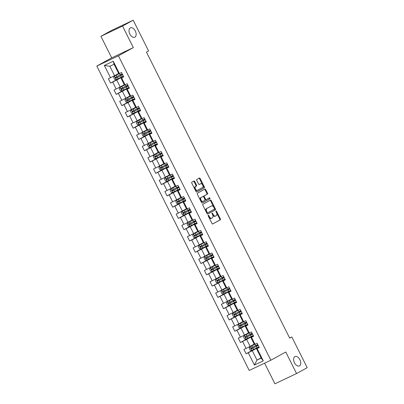 <?xml version="1.0" encoding="UTF-8"?>
<svg xmlns="http://www.w3.org/2000/svg" width="404" height="404" viewBox="0 0 404 404"><rect width="100%" height="100%" fill="white"/><g stroke="black" fill="none" stroke-linecap="round" stroke-linejoin="round"><path stroke-width="0.61" d="M208.262 215.276A0.556 0.333 64.7 0 0 208.217 215.938L211.994 223.478A0.793 0.475 64.7 0 0 212.751 223.962L220.291 219.811A0.793 0.475 64.7 0 0 220.357 218.872L216.579 211.332A0.556 0.333 64.7 0 0 215.994 211.656L216.483 212.63A2.54 1.525 64.7 0 1 216.281 215.635L215.655 215.983A2.54 1.525 64.7 0 1 215.605 216.009A2.54 1.525 64.7 0 1 213.181 214.448L212.691 213.474A0.556 0.333 64.7 0 0 212.105 213.797L212.595 214.771A2.54 1.525 64.7 0 1 212.393 217.776L211.767 218.125A2.54 1.525 64.7 0 1 211.716 218.15A2.54 1.525 64.7 0 1 209.292 216.589L208.802 215.615A0.556 0.333 64.7 0 0 208.262 215.276M134.896 37.158A5.176 3.111 64.7 0 0 135.345 31.113A5.176 3.111 64.7 0 0 130.361 27.851A5.176 3.111 64.7 0 0 130.26 27.901A5.176 3.111 64.7 0 0 129.81 33.946A5.176 3.111 64.7 0 0 134.795 37.208A5.176 3.111 64.7 0 0 134.896 37.158M299.495 365.852A5.176 3.111 64.7 0 0 299.945 359.807A5.176 3.111 64.7 0 0 294.96 356.545A5.176 3.111 64.7 0 0 294.859 356.596A5.176 3.111 64.7 0 0 294.405 362.641A5.176 3.111 64.7 0 0 299.389 365.903A5.176 3.111 64.7 0 0 299.495 365.852M194.738 181.507A0.793 0.475 64.7 0 0 193.981 181.017A0.793 0.475 64.7 0 0 193.965 181.027L191.849 182.189A0.793 0.475 64.7 0 0 191.789 183.128L195.98 191.506A0.793 0.475 64.7 0 0 196.738 191.991A0.793 0.475 64.7 0 0 196.758 191.986L204.283 187.84A0.793 0.475 64.7 0 0 204.343 186.901L200.152 178.528A0.793 0.475 64.7 0 0 199.394 178.038A0.793 0.475 64.7 0 0 199.379 178.048L196.829 179.452A0.793 0.475 64.7 0 0 196.763 180.391L198.561 183.972A0.793 0.475 64.7 0 0 199.318 184.461L200.596 183.759A2.126 1.278 64.7 0 1 200.642 183.734A2.126 1.278 64.7 0 1 202.687 185.072A2.126 1.278 64.7 0 1 202.5 187.552L197.546 190.284A2.126 1.278 64.7 0 1 197.5 190.304A2.126 1.278 64.7 0 1 195.46 188.966A2.126 1.278 64.7 0 1 195.642 186.486L196.47 186.032A0.793 0.475 64.7 0 0 196.531 185.093L194.738 181.507L194.152 181.785A0.793 0.475 64.7 0 0 193.526 181.27M133.335 47.611L122.548 26.063L133.199 20.2L111.565 30.446L100.914 36.309L111.701 57.853L96.793 66.064L118.428 55.818L133.335 47.611L111.701 57.853M264.6 363.181L274.922 383.8L296.556 373.554L285.769 352.01L270.857 360.216L118.428 55.818M296.556 373.554L307.207 367.691L291.819 336.961L289.623 338.002M133.199 20.2L148.586 50.929L146.455 52.101L289.688 338.138L291.819 336.961M202.904 204.262A0.793 0.475 64.7 0 0 202.843 205.202L207.035 213.575A0.793 0.475 64.7 0 0 207.792 214.064A0.793 0.475 64.7 0 0 207.808 214.054L215.337 209.913A0.793 0.475 64.7 0 0 215.398 208.974L211.206 200.596A0.793 0.475 64.7 0 0 210.449 200.111A0.793 0.475 64.7 0 0 210.434 200.116L202.904 204.262M201.51 202.54L197.314 194.167A0.793 0.475 64.7 0 1 197.379 193.223L204.904 189.082A0.793 0.475 64.7 0 1 204.919 189.072A0.793 0.475 64.7 0 1 205.676 189.562L207.474 193.147A0.793 0.475 64.7 0 1 207.409 194.087L204.358 195.763A0.793 0.475 64.7 0 0 204.293 196.708L205.484 199.081A0.793 0.475 64.7 0 0 206.242 199.571A0.793 0.475 64.7 0 0 206.257 199.561L209.439 197.814A0.556 0.333 64.7 0 0 209.439 197.814A0.556 0.333 64.7 0 1 209.934 198.808L202.283 203.02A0.793 0.475 64.7 0 1 202.268 203.025A0.793 0.475 64.7 0 1 201.51 202.54M96.793 66.064L249.223 370.463L270.857 360.216M122.558 76.462L110.555 83.073L112.686 82.062L116.165 89.001L114.029 90.011L116.201 94.349L118.337 93.339L121.811 100.283L119.68 101.293L121.851 105.631L123.983 104.621L127.462 111.56L125.326 112.57L127.497 116.907L129.633 115.898L133.108 122.841L130.972 123.851L133.148 128.189L135.279 127.179L138.759 134.118L136.623 135.128L138.794 139.466L140.93 138.456L144.405 145.4L142.269 146.41L144.445 150.748L146.576 149.738L150.056 156.676L147.92 157.686L150.091 162.029L152.227 161.014L155.702 167.958L153.565 168.968L155.742 173.306L157.873 172.296L161.347 179.235L159.216 180.25L161.388 184.588L163.524 183.578L166.998 190.516L164.862 191.526L167.039 195.864L169.17 194.854L172.644 201.798L170.513 202.808L172.685 207.146L174.821 206.136L178.295 213.075L176.159 214.085L178.336 218.423L180.467 217.413L183.941 224.356L181.81 225.366L183.982 229.704L186.118 228.694L189.592 235.633L187.456 236.643L189.627 240.981L191.764 239.971L195.238 246.915L193.107 247.925L195.278 252.263L197.415 251.253L200.889 258.191L198.753 259.201L200.924 263.539L203.061 262.529L206.535 269.473L204.404 270.483L206.575 274.821L208.706 273.811L212.186 280.75L210.05 281.76L212.221 286.103L214.357 285.088L217.832 292.031L215.701 293.041L217.872 297.379L220.003 296.369L223.483 303.308L221.347 304.323L223.518 308.661L225.654 307.651L229.129 314.59L226.998 315.6L229.169 319.938L231.3 318.928L234.78 325.871L232.643 326.881L234.815 331.219L236.951 330.209L240.425 337.148L238.294 338.158L240.466 342.496L242.597 341.486L246.076 348.43L243.94 349.44L246.112 353.778L248.248 352.768L254.404 365.059L263.292 360.848L261.206 358.126L256.5 348.728L259.136 347.278M110.555 83.073L108.383 78.735L110.514 77.725L104.358 65.433L113.246 61.221L119.402 73.513L121.538 72.503L123.71 76.841L121.574 77.851L125.053 84.795L127.184 83.785L129.356 88.123L127.225 89.133L130.699 96.071L132.835 95.061L135.007 99.399L132.871 100.409L136.345 107.353L138.481 106.343L140.653 110.681L138.522 111.691L141.996 118.63L144.132 117.62L146.304 121.957L144.167 122.968L147.642 129.911L149.778 128.901L151.949 133.239L149.818 134.249L153.293 141.188L155.424 140.178L157.6 144.516L155.464 145.531L158.939 152.47L161.075 151.46L163.246 155.798L161.115 156.808L164.59 163.751L166.721 162.736L168.897 167.079L166.761 168.089L170.236 175.028L172.372 174.018L174.543 178.356L172.412 179.366L175.886 186.31L178.018 185.3L180.194 189.638L178.058 190.648L181.532 197.586L183.668 196.576L185.84 200.914L183.704 201.924L187.183 208.868L189.314 207.858L191.491 212.196L189.355 213.206L192.829 220.145L194.965 219.135L197.137 223.473L195.001 224.483L198.48 231.426L200.611 230.416L202.788 234.754L200.652 235.764L204.126 242.703L206.262 241.693L208.434 246.031L206.298 247.041L209.777 253.985L211.908 252.975L214.08 257.313L211.948 258.323L215.423 265.266L217.559 264.251L219.731 268.589L217.594 269.604L221.074 276.543L223.205 275.533L225.376 279.871L223.245 280.881L226.72 287.825L228.856 286.81L231.027 291.153L228.891 292.163L232.371 299.101L234.502 298.091L236.673 302.429L234.542 303.439L238.017 310.383L240.153 309.373L242.324 313.711L240.188 314.721L243.668 321.66L245.799 320.65L247.97 324.988L245.839 325.998L249.313 332.941L251.45 331.931L253.621 336.269L251.485 337.279L254.959 344.218L257.096 343.208L259.267 347.546L257.136 348.556L263.292 360.848M124.291 84.709L120.205 86.956L116.731 80.017L123.447 76.316M123.573 76.573L120.942 78.022L124.417 84.961L125.053 84.795M116.731 80.017L112.686 82.062M120.205 86.956L116.165 89.001M121.574 77.851L120.942 78.022M129.936 95.99L125.856 98.238L122.377 91.294L129.093 87.597M129.224 87.85L126.588 89.299L130.063 96.243L130.699 96.071M122.377 91.294L118.337 93.339M125.856 98.238L121.811 100.283M127.225 89.133L126.588 89.299M135.587 107.267L131.502 109.514L128.028 102.576L134.744 98.874M134.87 99.132L132.234 100.581L135.714 107.52L136.345 107.353M128.028 102.576L123.983 104.621M131.502 109.514L127.462 111.56M132.871 100.409L132.234 100.581M141.233 118.549L137.153 120.796L133.673 113.852L140.39 110.156M140.516 110.408L137.885 111.858L141.36 118.801L141.996 118.63M133.673 113.852L129.633 115.898M137.153 120.796L133.108 122.841M138.522 111.691L137.885 111.858M146.884 129.825L142.799 132.073L139.324 125.134L146.041 121.437M146.167 121.69L143.531 123.139L147.011 130.078L147.642 129.911M139.324 125.134L135.279 127.179M142.799 132.073L138.759 134.118M144.167 122.968L143.531 123.139M152.53 141.107L148.45 143.354L144.97 136.411L151.687 132.714M151.813 132.966L149.182 134.421L152.656 141.36L153.293 141.188M144.97 136.411L140.93 138.456M148.45 143.354L144.405 145.4M149.818 134.249L149.182 134.421M158.181 152.384L154.096 154.631L150.621 147.692L157.338 143.996M157.464 144.248L154.828 145.698L158.307 152.641L158.939 152.47M150.621 147.692L146.576 149.738M154.096 154.631L150.056 156.676M155.464 145.531L154.828 145.698M163.827 163.665L159.747 165.913L156.267 158.969L162.984 155.272M163.11 155.53L160.479 156.979L163.953 163.918L164.59 163.751L159.61 166.307L165.327 163.398M156.267 158.969L152.227 161.014M159.747 165.913L155.702 167.958M161.115 156.808L160.479 156.979M169.473 174.942L165.393 177.189L161.918 170.251L168.635 166.554M168.761 166.807L166.125 168.256L169.604 175.2L170.236 175.028M161.918 170.251L157.873 172.296M165.393 177.189L161.347 179.235M166.761 168.089L166.125 168.256M175.124 186.224L171.043 188.471L167.564 181.527L174.281 177.831M174.407 178.088L171.776 179.538L175.25 186.476L175.886 186.31M167.564 181.527L163.524 183.578M171.043 188.471L166.998 190.516M172.412 179.366L171.776 179.538M180.77 197.5L176.689 199.748L173.215 192.809L179.931 189.112M180.058 189.365L177.422 190.814L180.901 197.758L181.532 197.586L176.558 200.147L182.275 197.238M173.215 192.809L169.17 194.854M176.689 199.748L172.644 201.798M178.058 190.648L177.422 190.814M186.421 208.782L182.335 211.029L178.861 204.091L185.577 200.389M185.704 200.647L183.073 202.096L186.547 209.035L187.183 208.868M178.861 204.091L174.821 206.136M182.335 211.029L178.295 213.075M183.704 201.924L183.073 202.096M192.067 220.064L187.986 222.311L184.512 215.367L191.228 211.671M191.355 211.923L188.719 213.373L192.198 220.316L192.829 220.145M184.512 215.367L180.467 217.413M187.986 222.311L183.941 224.356M189.355 213.206L188.719 213.373M197.718 231.341L193.632 233.588L190.158 226.649L196.874 222.947M197.001 223.205L194.369 224.654L197.844 231.593L198.48 231.426M190.158 226.649L186.118 228.694M193.632 233.588L189.592 235.633M195.001 224.483L194.369 224.654M203.363 242.622L199.283 244.869L195.809 237.926L202.525 234.229M202.651 234.482L200.015 235.931L203.495 242.875L204.126 242.703M195.809 237.926L191.764 239.971M199.283 244.869L195.238 246.915M200.652 235.764L200.015 235.931M209.014 253.899L204.929 256.146L201.455 249.207L208.171 245.511M208.297 245.763L205.666 247.213L209.141 254.151L209.777 253.985M201.455 249.207L197.415 251.253M204.929 256.146L200.889 258.191M206.298 247.041L205.666 247.213M214.66 265.181L210.58 267.428L207.106 260.484L213.817 256.787M213.948 257.04L211.312 258.494L214.787 265.433L215.423 265.266M207.106 260.484L203.061 262.529M210.58 267.428L206.535 269.473M211.948 258.323L211.312 258.494M220.311 276.457L216.226 278.704L212.751 271.766L219.468 268.069M219.594 268.322L216.963 269.771L220.438 276.715L221.074 276.543M212.751 271.766L208.706 273.811M216.226 278.704L212.186 280.75M217.594 269.604L216.963 269.771M225.957 287.739L221.877 289.986L218.402 283.042L225.114 279.346M225.245 279.603L222.609 281.053L226.083 287.991L226.72 287.825M218.402 283.042L214.357 285.088M221.877 289.986L217.832 292.031M223.245 280.881L222.609 281.053M231.608 299.016L227.523 301.263L224.048 294.324L230.765 290.627M230.891 290.88L228.26 292.329L231.734 299.273L232.371 299.101M224.048 294.324L220.003 296.369M227.523 301.263L223.483 303.308M228.891 292.163L228.26 292.329M237.254 310.297L233.174 312.544L229.694 305.601L236.411 301.904M236.542 302.162L233.906 303.611L237.38 310.55L238.017 310.383M229.694 305.601L225.654 307.651M233.174 312.544L229.129 314.59M234.542 303.439L233.906 303.611M242.905 321.574L238.82 323.826L235.345 316.882L242.062 313.186M242.188 313.438L239.557 314.888L243.031 321.831L243.668 321.66M235.345 316.882L231.3 318.928M238.82 323.826L234.78 325.871M240.188 314.721L239.557 314.888M248.551 332.856L244.471 335.103L240.991 328.164L247.708 324.462M247.839 324.72L245.203 326.169L248.677 333.108L249.313 332.941M240.991 328.164L236.951 330.209M244.471 335.103L240.425 337.148M245.839 325.998L245.203 326.169M254.202 344.137L250.116 346.385L246.642 339.441L253.358 335.744M253.485 335.997L250.854 337.446L254.328 344.39L254.959 344.218M246.642 339.441L242.597 341.486M250.116 346.385L246.076 348.43M251.485 337.279L250.854 337.446M261.08 357.873L256.995 360.121L252.288 350.723L259.004 347.026M252.288 350.723L248.248 352.768M261.206 358.126L256.995 360.121L254.404 365.059M257.136 348.556L256.5 348.728M122.548 26.063L100.914 36.309M119.402 73.513L118.766 73.685L114.059 64.281L109.853 66.276L114.559 75.674L118.64 73.427M113.246 61.221L114.059 64.281M109.853 66.276L104.358 65.433M114.559 75.674L110.514 77.725M258.929 346.869L258.398 347.021M257.575 345.385L257.272 344.779M258.116 347.167L246.112 353.778M252.47 335.891L240.466 342.496M253.283 335.593L252.747 335.739M251.929 334.103L251.626 333.502M246.819 324.609L234.815 331.219M247.632 324.311L247.102 324.462M246.278 322.826L245.975 322.22M241.173 313.332L229.169 319.938M241.986 313.034L241.451 313.181M240.632 311.545L240.329 310.944M235.522 302.051L223.518 308.661M236.335 301.753L235.805 301.904M234.982 300.263L234.679 299.662M229.876 290.769L217.872 297.379M230.689 290.476L230.154 290.622M229.336 288.986L229.033 288.38M224.225 279.492L212.221 286.103M225.038 279.194L224.508 279.346M223.685 277.705L223.382 277.104M218.579 268.211L206.575 274.821M219.392 267.918L218.857 268.064M218.039 266.428L217.736 265.822M212.928 256.934L200.924 263.539M213.741 256.636L213.211 256.787M212.388 255.146L212.09 254.545M207.282 245.652L195.278 252.263M208.095 245.354L207.56 245.506M206.742 243.87L206.439 243.264M201.636 234.376L189.627 240.981M202.444 234.078L201.914 234.229M201.091 232.588L200.793 231.987M195.985 223.094L183.982 229.704M196.798 222.796L196.263 222.947M195.445 221.311L195.142 220.705M190.34 211.817L178.336 218.423M191.153 211.519L190.617 211.666M189.794 210.029L189.496 209.429M184.689 200.536L172.685 207.146M185.502 200.238L184.966 200.389M184.148 198.753L183.845 198.147M179.043 189.259L167.039 195.864M179.856 188.961L179.32 189.107M178.497 187.471L178.199 186.87M173.392 177.977L161.388 184.588M174.205 177.679L173.669 177.831M172.851 176.189L172.548 175.588M167.746 166.695L155.742 173.306M168.559 166.403L168.024 166.549M167.206 164.913L166.903 164.307M162.095 155.419L150.091 162.029M162.908 155.121L162.373 155.272M161.555 153.631L161.252 153.03M156.449 144.137L144.445 150.748M157.262 143.844L156.727 143.991M155.909 142.354L155.606 141.748M150.798 132.86L138.794 139.466M151.611 132.562L151.081 132.714M150.258 131.073L149.955 130.472M145.152 121.579L133.148 128.189M145.965 121.281L145.43 121.432M144.612 119.796L144.309 119.19M139.501 110.302L127.497 116.907M140.314 110.004L139.784 110.156M138.961 108.514L138.658 107.913M133.855 99.02L121.851 105.631M134.668 98.722L134.133 98.874M133.315 97.238L133.012 96.632M128.204 87.744L116.201 94.349M129.017 87.446L128.487 87.592M127.664 85.956L127.361 85.355M123.372 76.164L122.836 76.316M122.018 74.679L121.715 74.073M208.161 215.792A0.556 0.333 64.7 0 1 208.217 215.893L208.706 216.867A2.54 1.525 64.7 0 0 211.13 218.428A2.54 1.525 64.7 0 0 211.181 218.402L211.666 218.17M215.554 216.029L215.069 216.261A2.54 1.525 64.7 0 1 215.019 216.286A2.54 1.525 64.7 0 1 212.595 214.726L212.105 213.751A0.556 0.333 64.7 0 0 212.049 213.65M212.62 223.993L219.71 220.089A0.793 0.475 64.7 0 0 219.771 219.15L215.994 211.61A0.556 0.333 64.7 0 0 215.938 211.509M207.661 214.09L214.751 210.191A0.793 0.475 64.7 0 0 214.812 209.247L210.62 200.874A0.793 0.475 64.7 0 0 209.994 200.359M207.232 212.474A0.556 0.333 64.7 0 0 207.772 212.807L214.378 209.171A0.556 0.333 64.7 0 0 214.423 208.514L213.908 207.484A2.54 1.525 64.7 0 0 211.479 205.924A2.54 1.525 64.7 0 0 211.433 205.949L206.914 208.434A2.54 1.525 64.7 0 0 206.717 211.444L207.232 212.474L206.646 212.751A0.556 0.333 64.7 0 0 207.186 213.085L207.176 213.09M210.949 206.181A2.54 1.525 64.7 0 0 210.898 206.202A2.54 1.525 64.7 0 0 210.848 206.227L211.433 205.949M206.646 212.751L206.131 211.721A2.54 1.525 64.7 0 1 206.333 208.711L210.848 206.227M206.227 199.576L205.676 199.839A0.793 0.475 64.7 0 1 205.661 199.849A0.793 0.475 64.7 0 1 204.899 199.359L203.712 196.98A0.793 0.475 64.7 0 1 203.773 196.041L206.828 194.364A0.793 0.475 64.7 0 0 206.888 193.42L205.096 189.84A0.793 0.475 64.7 0 0 204.469 189.325M202.136 203.055L209.348 199.081A0.556 0.333 64.7 0 0 208.979 198.066M201.192 197.511A2.126 1.278 64.7 0 0 201.005 199.99A2.126 1.278 64.7 0 0 203.05 201.328A2.126 1.278 64.7 0 0 203.091 201.308L204.838 200.344A0.793 0.475 64.7 0 0 204.899 199.404L203.712 197.026A0.793 0.475 64.7 0 0 202.949 196.541A0.793 0.475 64.7 0 0 202.934 196.546L200.606 197.788A2.126 1.278 64.7 0 0 200.419 200.268A2.126 1.278 64.7 0 0 202.465 201.606A2.126 1.278 64.7 0 0 202.505 201.581L203.005 201.349M202.384 196.809A0.793 0.475 64.7 0 0 202.369 196.819A0.793 0.475 64.7 0 0 202.353 196.824L202.934 196.546M200.606 197.788L202.353 196.824M197.46 190.324L196.96 190.557A2.126 1.278 64.7 0 1 196.92 190.582A2.126 1.278 64.7 0 1 194.874 189.244A2.126 1.278 64.7 0 1 195.056 186.764L195.884 186.31A0.793 0.475 64.7 0 0 195.945 185.365L194.152 181.785M200.096 183.992A2.126 1.278 64.7 0 0 200.056 184.012A2.126 1.278 64.7 0 0 200.015 184.032L200.596 183.759M199.187 184.492L200.015 184.032M196.607 192.021L203.697 188.118A0.793 0.475 64.7 0 0 203.762 187.178L199.566 178.8A0.793 0.475 64.7 0 0 198.94 178.285M257.52 345.284A0.485 0.293 64.7 0 0 257.525 345.279L256.323 345.976L256.464 346.258M254.939 344.223L249.985 346.778L249.177 348.056L250.263 350.223L251.798 350.394L258.878 346.763M249.985 346.778L255.702 343.87M257.752 344.521L251.167 347.915L251.601 348.783L258.186 345.39M257.924 345.481L258.095 345.203M258.166 345.349L252.212 348.445L251.485 347.995M257.55 345.329L258.07 345.157M257.843 345.319L256.323 345.976M251.874 334.002A0.485 0.293 64.7 0 0 251.879 334.002L250.677 334.694L250.818 334.977M249.293 332.946L244.339 335.497L243.531 336.774L244.617 338.941L246.147 339.113L253.227 335.487M244.339 335.497L250.056 332.588M252.106 333.244L245.496 336.643L245.95 337.502L252.54 334.113M252.278 334.204L252.444 333.926M252.52 334.068L246.566 337.163L245.834 336.719M251.899 334.047L252.424 333.881M252.192 334.037L250.677 334.694M246.223 322.725A0.485 0.293 64.7 0 0 246.228 322.72L245.026 323.417L245.172 323.7M243.642 321.665L238.688 324.22L237.88 325.493L238.966 327.664L240.501 327.831L247.581 324.205M238.688 324.22L244.405 321.311M246.455 321.963L239.87 325.356L240.304 326.225L246.889 322.831M246.627 322.922L246.799 322.644M246.869 322.791L240.915 325.887L240.188 325.437M246.253 322.766L246.773 322.599M246.546 322.761L245.026 323.417M240.577 311.444A0.485 0.293 64.7 0 0 240.582 311.444L239.38 312.135L239.522 312.418M237.996 310.388L233.042 312.938L232.234 314.216L233.32 316.382L234.85 316.554L241.93 312.928M233.042 312.938L238.759 310.03M240.809 310.686L234.219 314.075L234.653 314.943L241.244 311.555M240.981 311.646L241.148 311.368M241.223 311.509L235.269 314.605L234.537 314.155M240.602 311.489L241.127 311.317M240.895 311.479L239.38 312.135M234.926 300.167A0.485 0.293 64.7 0 0 234.931 300.162L233.729 300.859L233.876 301.142M232.345 299.106L227.391 301.657L226.583 302.934L227.669 305.106L229.204 305.272L236.284 301.647M227.391 301.657L233.108 298.753M235.163 299.404L228.553 302.808L229.007 303.662L235.598 300.273M235.33 300.364L235.502 300.086M235.572 300.228L229.618 303.328L228.891 302.879M234.956 300.207L235.476 300.041M235.249 300.202L233.729 300.859M229.28 288.885A0.485 0.293 64.7 0 0 229.285 288.885L228.083 289.577L228.225 289.86M226.7 287.83L221.746 290.38L220.938 291.658L222.023 293.824L223.553 293.996L230.633 290.37M221.746 290.38L227.462 287.471M229.512 288.128L222.922 291.516L223.356 292.385L229.947 288.996M229.684 289.082L229.856 288.81M229.927 288.951L223.973 292.047L223.24 291.597M229.305 288.931L229.831 288.759M229.603 288.921L228.083 289.577M223.634 277.604L222.437 278.295L222.579 278.583M221.049 276.548L216.095 279.098L215.287 280.376L216.372 282.548L217.907 282.714L224.988 279.088M216.095 279.098L221.811 276.195M223.867 276.846L217.276 280.24L217.711 281.103L224.301 277.715M224.033 277.806L224.205 277.528M224.276 277.669L218.322 280.77L217.594 280.32M223.659 277.649L224.18 277.482M223.952 277.639L222.437 278.295M217.983 266.327A0.485 0.293 64.7 0 0 217.988 266.327L216.786 267.019L216.928 267.302M215.403 265.271L210.449 267.822L209.641 269.099L210.726 271.266L212.257 271.438L219.337 267.807M210.449 267.822L216.165 264.913M218.216 265.569L211.625 268.958L212.06 269.827L218.65 266.433M218.387 266.524L218.559 266.246M218.63 266.393L212.676 269.488L211.943 269.039M218.008 266.372L218.534 266.201M218.306 266.362L216.786 267.019M212.337 255.045L211.141 255.737L211.282 256.02M209.752 253.99L204.798 256.54L203.99 257.818L205.075 259.989L206.611 260.156L213.691 256.53M204.798 256.54L210.514 253.636M212.57 254.288L205.979 257.676L206.414 258.545L213.004 255.156M212.736 255.247L212.908 254.969M212.979 255.111L207.025 258.207L206.298 257.762M212.363 255.091L212.888 254.924M212.656 255.081L211.141 255.737M206.686 243.769A0.485 0.293 64.7 0 0 206.691 243.763L205.49 244.46L205.631 244.743M204.106 242.713L199.152 245.263L198.344 246.541L199.43 248.707L200.96 248.879L208.04 245.248M199.152 245.263L204.868 242.355M206.919 243.011L200.328 246.4L200.763 247.268L207.353 243.875M207.09 243.966L207.262 243.688M207.333 243.834L201.379 246.93L200.647 246.48M206.712 243.814L207.237 243.642M207.01 243.804L205.49 244.46M201.041 232.487L199.844 233.179L199.985 233.462M198.455 231.431L193.501 233.982L192.693 235.259L193.784 237.431L195.314 237.597L202.394 233.972M193.501 233.982L199.217 231.073M201.273 231.729L194.683 235.118L195.117 235.987L201.707 232.598M201.439 232.689L201.611 232.411M201.682 232.553L195.728 235.648L195.001 235.204M201.066 232.532L201.591 232.366M201.359 232.522L199.844 233.179M195.39 221.21A0.485 0.293 64.7 0 0 195.395 221.205L194.193 221.902L194.334 222.185M192.809 220.15L187.855 222.705L187.047 223.978L188.133 226.149L189.663 226.321L196.743 222.69M187.855 222.705L193.572 219.796M195.622 220.448L189.011 223.851L189.466 224.71L196.056 221.316M195.794 221.407L195.965 221.129M196.036 221.276L190.082 224.371L189.35 223.922M195.415 221.256L195.94 221.084M195.713 221.246L194.193 221.902M189.744 209.928L188.547 210.62L188.688 210.903M187.158 208.873L182.204 211.423L181.396 212.701L182.487 214.867L184.017 215.039L191.097 211.413M182.204 211.423L187.921 208.514M189.976 209.171L183.386 212.56L183.82 213.428L190.41 210.04M190.143 210.131L190.314 209.853M190.385 209.994L184.431 213.09L183.704 212.645M189.769 209.974L190.294 209.807M190.062 209.964L188.547 210.62M184.093 198.652A0.485 0.293 64.7 0 0 184.098 198.647L182.896 199.344L183.037 199.627M176.558 200.147L175.75 201.419L176.836 203.591L178.366 203.757L185.446 200.132M184.325 197.889L177.735 201.283L178.169 202.151L184.759 198.758M184.497 198.849L184.668 198.571M184.739 198.712L178.785 201.813L178.058 201.364M184.118 198.692L184.643 198.526M184.416 198.687L182.896 199.344M178.447 187.37L177.25 188.062L177.391 188.345M175.866 186.315L170.907 188.865L170.104 190.143L171.19 192.309L172.72 192.481L179.8 188.855M170.907 188.865L176.624 185.956M178.679 186.613L172.069 190.011L172.523 190.87L179.113 187.481M178.846 187.572L179.017 187.294M179.088 187.436L173.134 190.531L172.407 190.082M178.472 187.416L178.997 187.244M178.765 187.406L177.25 188.062M172.796 176.094A0.485 0.293 64.7 0 0 172.801 176.088L171.599 176.785L171.74 177.068M170.215 175.033L165.261 177.583L164.453 178.861L165.539 181.032L167.069 181.199L174.154 177.573M165.261 177.583L170.978 174.679M173.028 175.331L166.438 178.725L166.872 179.588L173.462 176.2M173.2 176.29L173.372 176.013M173.442 176.154L167.488 179.255L166.761 178.805M172.821 176.134L173.346 175.967M173.119 176.129L171.599 176.785M167.15 164.812L165.953 165.504L166.094 165.786M159.61 166.307L158.807 167.584L159.893 169.751L161.423 169.922L168.503 166.297M167.382 164.054L160.792 167.443L161.226 168.311L167.817 164.923M167.554 165.009L167.721 164.736M167.791 164.877L161.837 167.973L161.11 167.524M167.175 164.857L167.7 164.686M167.468 164.847L165.953 165.504M161.499 153.53A0.485 0.293 64.7 0 0 161.504 153.53L160.302 154.222L160.444 154.51M158.918 152.475L153.964 155.025L153.156 156.303L154.242 158.474L155.772 158.641L162.857 155.015M153.964 155.025L159.681 152.121M161.731 152.773L155.141 156.166L155.575 157.03L162.166 153.641M161.903 153.732L162.075 153.454M162.145 153.596L156.191 156.696L155.464 156.247M161.524 153.576L162.049 153.409M161.822 153.565L160.302 154.222M155.853 142.253L154.656 142.945L154.798 143.228M153.273 141.198L148.293 143.779L147.511 145.026L148.596 147.192L150.126 147.364L157.207 143.733M148.319 143.748L154.03 140.839M156.085 141.496L149.495 144.885L149.929 145.753L156.52 142.359M156.257 142.45L156.424 142.173M156.499 142.319L150.541 145.415L149.813 144.965M155.878 142.299L156.404 142.127M156.171 142.289L154.656 142.945M150.202 130.972A0.485 0.293 64.7 0 0 150.207 130.972L149.005 131.664L149.147 131.946M147.622 129.916L142.668 132.467L141.86 133.744L142.945 135.916L144.481 136.082L151.561 132.456M142.668 132.467L148.384 129.563M150.434 130.214L143.844 133.603L144.284 134.471L150.869 131.083M150.606 131.174L150.778 130.896M150.849 131.037L144.895 134.133L144.167 133.689M150.232 131.017L150.753 130.851M150.525 131.007L149.005 131.664M144.556 119.695A0.485 0.293 64.7 0 0 144.556 119.69L143.359 120.387L143.501 120.67M141.976 118.64L137.022 121.19L136.214 122.468L137.299 124.634L138.83 124.806L145.91 121.175M137.022 121.19L142.738 118.281M144.789 118.938L138.198 122.326L138.633 123.195L145.223 119.801M144.96 119.892L145.127 119.614M145.203 119.761L139.244 122.856L138.516 122.407M144.582 119.741L145.107 119.569M144.874 119.73L143.359 120.387M138.905 108.413A0.485 0.293 64.7 0 0 138.91 108.413L137.708 109.105L137.85 109.388M136.325 107.358L131.371 109.908L130.563 111.186L131.648 113.357L133.184 113.524L140.264 109.898M131.371 109.908L137.087 106.999M139.138 107.656L132.552 111.044L132.987 111.913L139.572 108.525M139.309 108.615L139.481 108.338M139.552 108.479L133.598 111.575L132.871 111.13M138.936 108.459L139.456 108.292M139.228 108.449L137.708 109.105M133.259 97.137A0.485 0.293 64.7 0 0 133.264 97.132L132.063 97.829L132.204 98.111M130.679 96.076L125.725 98.632L124.917 99.904L126.003 102.076L127.533 102.242L134.613 98.616M125.725 98.632L131.441 95.723M133.492 96.374L126.901 99.768L127.336 100.636L133.926 97.243M133.663 97.334L133.83 97.056M133.906 97.202L127.947 100.298L127.22 99.849M133.285 97.177L133.81 97.01M133.578 97.172L132.063 97.829M127.608 85.855A0.485 0.293 64.7 0 0 127.614 85.855L126.412 86.547L126.558 86.83M125.028 84.8L120.074 87.35L119.266 88.627L120.352 90.794L121.887 90.966L128.967 87.34M120.074 87.35L125.79 84.441M127.841 85.098L121.256 88.486L121.69 89.355L128.275 85.966M128.012 86.057L128.184 85.779M128.255 85.921L122.301 89.016L121.574 88.572M127.639 85.9L128.159 85.734M127.932 85.89L126.412 86.547M121.963 74.578A0.485 0.293 64.7 0 0 121.968 74.573L120.766 75.27L120.907 75.553M119.382 73.518L114.428 76.073L113.62 77.346L114.706 79.517L116.236 79.684L123.316 76.058M114.428 76.073L120.145 73.164M122.195 73.816L115.584 77.22L116.039 78.078L122.629 74.684M122.367 74.775L122.533 74.498M122.609 74.639L116.655 77.74L115.923 77.29M121.988 74.619L122.513 74.452M122.281 74.614L120.766 75.27M208.706 216.867L209.292 216.589M212.105 213.751L212.691 213.474M212.595 214.726L213.181 214.448M215.994 211.61L216.579 211.332M219.771 219.15L220.357 218.872M219.71 220.089L220.291 219.811M208.217 215.893L208.802 215.615M210.62 200.874L211.206 200.596M214.812 209.247L215.398 208.974M214.751 210.191L215.337 209.913M206.333 208.711L206.914 208.434M206.131 211.721L206.717 211.444M205.096 189.84L205.676 189.562M206.888 193.42L207.474 193.147M206.828 194.364L207.409 194.087M203.773 196.041L204.358 195.763M203.712 196.98L204.293 196.708M204.899 199.359L205.484 199.081M209.348 199.081L209.934 198.808M195.945 185.365L196.531 185.093M195.884 186.31L196.47 186.032M195.056 186.764L195.642 186.486M199.566 178.8L200.152 178.528M203.762 187.178L204.343 186.901M203.697 188.118L204.283 187.84M249.965 346.809L251.758 350.389M256.192 346.44L256.878 347.814M255.07 344.198L255.757 345.571M252.884 348.137L253.571 349.511M251.763 345.895L252.45 347.268M252.212 348.445L251.601 348.783M244.319 335.527L246.112 339.108M250.546 335.158L251.232 336.532M249.419 332.916L250.111 334.29M247.238 336.86L247.925 338.234M246.112 334.618L246.799 335.992M246.566 337.163L245.95 337.502M238.668 324.25L240.461 327.831M244.895 323.877L245.582 325.25M243.774 321.64L244.46 323.013M241.587 325.579L242.274 326.952M240.466 323.336L241.153 324.71M240.915 325.887L240.304 326.225M233.022 312.969L234.815 316.549M239.249 312.6L239.936 313.974M238.123 310.358L238.814 311.731M235.941 314.302L236.628 315.675M234.815 312.06L235.507 313.433M235.269 314.605L234.653 314.943M227.371 301.692L229.164 305.272M233.598 301.318L234.285 302.692M232.477 299.076L233.164 300.455M230.29 303.02L230.977 304.394M229.169 300.778L229.856 302.152M229.618 303.328L229.007 303.662M221.725 290.41L223.518 293.991M227.952 290.042L228.639 291.415M226.826 287.799L227.518 289.173M224.644 291.739L225.331 293.117M223.518 289.501L224.21 290.875M223.973 292.047L223.356 292.385M216.074 279.134L217.867 282.709M222.301 278.76L222.988 280.134M221.18 276.518L221.867 277.891M218.993 280.462L219.68 281.835M217.872 278.22L218.559 279.593M218.322 280.77L217.711 281.103M210.428 267.852L212.221 271.432M216.655 267.483L217.342 268.857M215.529 265.241L216.221 266.615M213.347 269.18L214.034 270.554M212.221 266.943L212.913 268.317M212.676 269.488L212.06 269.827M204.778 256.575L206.57 260.151M211.004 256.202L211.691 257.575M209.883 253.959L210.57 255.333M207.696 257.904L208.383 259.277M206.575 255.661L207.262 257.035M207.025 258.207L206.414 258.545M199.132 245.294L200.924 248.874M205.358 244.925L206.045 246.299M204.237 242.683L204.924 244.056M202.05 246.622L202.737 247.995M200.924 244.38L201.616 245.753M201.379 246.93L200.763 247.268M193.481 234.017L195.273 237.592M199.707 233.643L200.399 235.017M198.586 231.401L199.273 232.775M196.4 235.345L197.086 236.719M195.278 233.103L195.965 234.477M195.728 235.648L195.117 235.987M187.835 222.735L189.627 226.316M194.061 222.362L194.748 223.74M192.94 220.124L193.627 221.498M190.754 224.063L191.44 225.437M189.627 221.821L190.319 223.195M190.082 224.371L189.466 224.71M182.184 211.454L183.977 215.034M188.41 211.085L189.102 212.459M187.289 208.843L187.976 210.216M185.103 212.787L185.795 214.16M183.982 210.545L184.668 211.918M184.431 213.09L183.82 213.428M176.538 200.177L178.331 203.757M182.765 199.803L183.451 201.177M181.643 197.566L182.33 198.94M179.457 201.505L180.144 202.879M178.336 199.263L179.023 200.637M178.785 201.813L178.169 202.151M170.887 188.895L172.68 192.476M177.114 188.527L177.805 189.9M175.993 186.284L176.679 187.658M173.806 190.228L174.498 191.602M172.685 187.986L173.372 189.36M173.134 190.531L172.523 190.87M165.241 177.619L167.034 181.199M171.468 177.245L172.154 178.618M170.347 175.003L171.033 176.376M168.16 178.947L168.847 180.32M167.039 176.705L167.726 178.078M167.488 179.255L166.872 179.588M159.59 166.337L161.383 169.917M165.817 165.968L166.509 167.342M164.696 163.726L165.382 165.1M162.509 167.665L163.201 169.039M161.388 165.428L162.075 166.802M161.837 167.973L161.226 168.311M153.944 155.06L155.737 158.636M160.171 154.687L160.858 156.06M159.05 152.444L159.737 153.818M156.863 156.388L157.55 157.762M155.742 154.146L156.429 155.52M156.191 156.696L155.575 157.03M148.293 143.779L150.086 147.359M154.52 143.41L155.212 144.784M153.399 141.168L154.086 142.541M151.212 145.107L151.904 146.48M150.091 142.87L150.778 144.243M150.541 145.415L149.929 145.753M142.647 132.502L144.44 136.077M148.874 132.128L149.561 133.502M147.753 129.886L148.44 131.26M145.566 133.83L146.253 135.204M144.445 131.588L145.132 132.961M144.895 134.133L144.284 134.471M137.001 121.22L138.789 124.801M143.228 120.852L143.915 122.225M142.102 118.609L142.789 119.983M139.915 122.548L140.607 123.922M138.794 120.306L139.481 121.68M139.244 122.856L138.633 123.195M131.351 109.938L133.143 113.519M137.577 109.57L138.264 110.943M136.456 107.328L137.143 108.701M134.269 111.272L134.956 112.645M133.148 109.029L133.835 110.403M133.598 111.575L132.987 111.913M125.705 98.662L127.492 102.242M131.931 98.288L132.618 99.662M130.805 96.051L131.497 97.425M128.624 99.99L129.31 101.364M127.497 97.748L128.184 99.121M127.947 100.298L127.336 100.636M120.054 87.38L121.846 90.961M126.28 87.012L126.967 88.385M125.159 84.769L125.846 86.143M122.973 88.713L123.659 90.087M121.851 86.471L122.538 87.845M122.301 89.016L121.69 89.355M114.408 76.103L116.201 79.684M120.634 75.73L121.321 77.103M119.508 73.493L120.2 74.866M117.327 77.432L118.013 78.805M116.201 75.189L116.892 76.563M116.655 77.74L116.039 78.078M211.13 218.428L211.716 218.15M215.019 216.286L215.605 216.009M210.898 206.202L211.479 205.924M205.661 199.849L206.242 199.571M202.465 201.606L203.05 201.328M202.369 196.819L202.949 196.541M196.92 190.582L197.5 190.304M200.056 184.012L200.642 183.734"/></g></svg>
